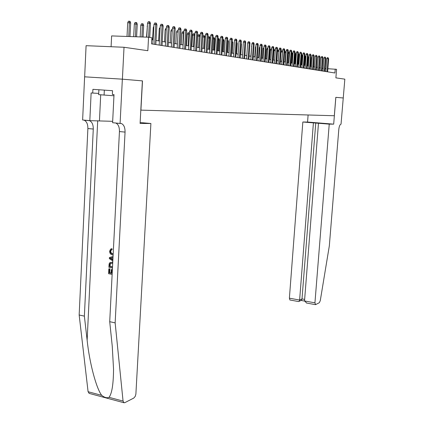 <?xml version="1.0" encoding="UTF-8"?>
<svg xmlns="http://www.w3.org/2000/svg" width="424" height="424" viewBox="0 0 424 424"><rect width="100%" height="100%" fill="white"/><g stroke="black" fill="none" stroke-linecap="round" stroke-linejoin="round"><path stroke-width="0.64" d="M84.652 76.823L86.088 45.681L124.025 47.265L147.833 50.705L148.564 37.206L111.623 35.918L111.093 46.725M335.845 97.345L343.302 97.981L335.845 97.345L333.683 124.147L329.236 124.131L314.937 302.847L315.599 304.623L319.357 302.694L320.279 300.632L329.331 245.851L338.808 129.41C339.179 126.23 339.921 124.481 341.039 124.174L344.839 79.161L335.887 77.868L336.577 69.319L327.869 68.725M89.194 393.398L88.086 391.718L79.161 314.995L84.376 316.14L87.137 340.286C89.538 363.14 96.338 388.559 101.728 395.369C104.58 397.59 107.018 398.242 109.042 397.33C111.915 393.62 113.415 384.255 113.547 369.23L112.249 346.175L109.715 321.689L115.148 322.876L125.059 132.097C125.117 127.682 123.951 124.847 121.55 123.591L112.604 122.706L114.014 94.605L112.365 94.488L112.556 90.71L92.909 89.332L92.734 93.063L91.128 92.946L89.824 120.644L82.627 119.987L84.615 76.823L122.356 79.171L142.491 80.889L122.393 79.177L124.025 47.265M149.736 37.407L150.499 23.49L149.328 23.256L148.564 37.206L151.866 37.773L151.532 43.873L334.912 72.992L335.225 69.085M335.808 97.345L334.324 115.741L140.816 110.123M142.491 80.889L140.916 110.134M323.221 68.365L322.192 68.19M320.359 67.888L319.299 67.708M317.449 67.4L316.357 67.22M314.491 66.907L313.368 66.716M311.481 66.404L310.32 66.213M308.418 65.895L307.225 65.694M305.301 65.37L304.072 65.169M302.126 64.84L300.865 64.633M298.899 64.305L297.6 64.088M295.613 63.754L294.272 63.531M292.269 63.197L290.891 62.969M288.861 62.63L287.44 62.392M285.389 62.047L283.926 61.803M281.859 61.459L280.349 61.21M278.255 60.86L276.702 60.6M274.588 60.245L272.987 59.98M270.846 59.62L269.198 59.344M267.035 58.984L265.334 58.703M263.145 58.337L261.396 58.046M259.181 57.675L257.379 57.373M255.142 57.002L253.282 56.689M251.013 56.312L249.1 55.989M246.805 55.608L244.834 55.279M242.512 54.892L240.477 54.553M238.129 54.161L236.03 53.811M233.651 53.413L231.488 53.053M229.082 52.65L226.851 52.279M224.413 51.871L222.112 51.484M219.643 51.076L217.268 50.679M214.767 50.26L212.318 49.852M209.785 49.428L207.257 49.009M204.686 48.58L202.078 48.145M199.476 47.711L196.789 47.26M194.15 46.82L191.367 46.354M188.696 45.909L185.823 45.432M183.115 44.976L180.152 44.483M177.402 44.022L174.338 43.513M171.55 43.047L168.386 42.522M165.556 42.045L162.286 41.499M159.413 41.022L156.037 40.46M153.122 39.973L151.76 39.745M326.051 68.635L325.044 68.587M147.52 23.209L148.268 21.698L149.269 21.725L149.328 23.256L147.52 23.209L146.762 37.142M149.269 21.725L149.921 21.857L150.499 23.49M127.719 22.689L128.456 21.2L129.437 21.226L130.104 21.354L130.682 22.965L127.719 22.689L127.009 36.453M129.437 21.226L128.769 36.517M130.682 22.965L129.977 36.559M98.893 89.75L98.66 94.637L113.955 95.776M104.336 90.132L104.092 95.108M112.381 269.526L111.258 269.563L112.381 269.569M111.083 272.961L109.705 272.754L109.901 268.864L108.825 268.843L109.901 268.864M110.309 251.347C110.41 252.874 111.125 253.727 112.461 253.912L113.012 253.785C111.634 253.621 110.865 252.778 110.712 251.257L111.374 249.969L110.908 250.07L110.309 251.347L110.712 251.257M112.106 249.694L111.968 248.687L111.464 248.798L111.592 249.81L112.106 249.694M140.143 122.541L150.896 123.495L135.881 394.145L135.219 396.387L133.804 398.051L124.868 402.646L123.999 402.752L123.061 401.083L115.148 322.876M109.715 321.689L119.441 131.557C119.499 127.158 118.317 124.333 115.9 123.077L115.598 122.981M79.161 314.995L87.885 128.53C87.911 124.216 86.671 121.439 84.153 120.199L83.835 120.098M89.263 120.591L89.575 120.692C92.072 121.932 93.307 124.72 93.275 129.05L84.376 316.14M120.093 123.384L122.356 79.171M142.39 80.878L140.095 123.458L150.896 123.495M89.824 120.644L112.673 121.322M92.734 93.063L98.718 93.402M112.461 253.912L113.182 253.971M111.592 249.81L110.908 250.07M113.129 254.946L112.413 254.893C110.638 254.532 109.71 253.292 109.641 251.183L110.627 249.127L111.464 248.798M112.821 260.956L109.339 258.629L109.397 257.527L113.054 256.467M111.083 258.857L112.657 259.859L112.773 257.49L110.039 258.195L111.083 258.857L111.597 258.735L110.447 258.099L112.773 257.501M112.678 259.387L111.597 258.735M110.039 258.195L110.447 258.099M112.461 267.995L108.899 267.337L109.021 264.979L109.164 263.77L110.017 262.498L112.752 262.371M112.699 263.352L110.335 263.389L109.864 263.966L109.615 266.489L112.514 267.019M112.053 262.186L112.604 262.048M112.524 266.781L110.028 266.383L110.288 263.861L110.807 263.267L110.335 263.389M109.615 266.489L110.028 266.383M109.864 263.966L110.288 263.861M109.689 265.085L110.097 264.984M111.925 269.685L111.74 273.321L112.196 273.199M111.74 273.321L112.185 273.401M109.493 268.97L109.291 272.86L111.072 273.194L111.258 269.563M109.291 272.86L109.705 272.754M112.137 274.376L108.576 273.708L108.825 268.843M329.236 124.131L302.837 122.006L289.385 298.178L299.62 300.049L302.005 298.904L304.644 299.386M313.41 122.859L299.62 300.049L299.18 301.332L301.565 300.181L302.005 298.904L315.763 122.875M308.11 114.984L307.564 122.054L302.837 122.006M333.683 124.147L307.564 122.054M318.477 123.267L304.522 300.945L314.937 302.847M289.936 299.98L289.385 298.178M306.711 303.065L304.522 300.945M304.517 301.067L301.04 300.436L301.565 300.181M298.491 301.554L299.18 301.332M154.67 44.372L155.767 24.534L153.976 24.481L154.712 22.991L155.709 23.018L155.767 24.534L156.907 24.756L155.809 44.552M153.976 24.481L152.894 44.091M155.709 23.018L156.345 23.145L156.907 24.756M160.945 45.368L162.048 25.774L160.272 25.726L160.998 24.253L161.989 24.279L162.048 25.774L163.161 25.997L162.058 45.543M160.272 25.726L159.186 45.087M161.989 24.279L162.604 24.407L163.161 25.997M167.072 46.338L168.174 26.988L166.415 26.94L167.136 25.488L168.111 25.514L168.174 26.988L169.261 27.205L168.158 46.513M166.415 26.94L165.328 46.062M168.111 25.514L168.715 25.636L169.261 27.205M173.05 47.292L174.158 28.175L172.409 28.127L173.119 26.686L174.089 26.717L174.158 28.175L175.218 28.387L174.11 47.456M172.409 28.127L171.323 47.016M174.089 26.717L174.683 26.834L175.218 28.387M134.339 23.956L135.071 22.483L136.04 22.509L136.692 22.636L137.259 24.226L134.339 23.956L133.671 36.687M136.04 22.509L135.415 36.745M137.259 24.226L136.597 36.787M140.8 25.191L141.521 23.739L142.48 23.765L143.116 23.887L143.678 25.456L140.8 25.191L140.174 36.915M142.48 23.765L141.902 36.973M143.678 25.456L143.052 37.015M147.345 26.405L146.518 37.137M147.102 26.399L147.377 25.843M153.806 27.592L153.255 27.576L152.576 39.883M153.255 27.576L153.875 26.325M178.886 48.214L179.993 29.33L178.26 29.283L178.965 27.862L179.924 27.889L179.993 29.33L181.032 29.537L179.919 48.378M178.26 29.283L177.174 47.944M179.924 27.889L180.502 28.005L181.032 29.537M160.102 28.747L159.265 28.721L158.587 40.884M159.265 28.721L160.182 27.327M184.583 49.12L185.696 30.459L183.979 30.411L184.668 29.007L185.627 29.033L185.696 30.459L186.708 30.661L185.595 49.279M183.979 30.411L182.882 48.85M185.627 29.033L186.189 29.145L186.708 30.661M166.245 29.876L165.137 29.844L164.454 41.865M165.137 29.844L165.821 28.456L166.33 28.472M190.153 50.005L191.261 31.567L189.56 31.514L190.244 30.125L191.192 30.152L191.261 31.567L192.252 31.758L191.139 50.165M189.56 31.514L188.463 49.735M191.192 30.152L191.738 30.263L192.252 31.758M172.245 30.984L170.872 30.941L170.188 42.819M170.872 30.941L171.545 29.569L172.324 29.595M195.591 50.869L196.704 32.643L195.013 32.59L195.692 31.217L196.63 31.249L196.704 32.643L197.669 32.834L196.556 51.023M195.013 32.59L193.916 50.604M196.63 31.249L197.165 31.355L197.669 32.834M178.101 32.065L176.474 32.012L175.79 43.757M176.474 32.012L177.142 30.655L178.181 30.708M178.112 31.816L178.059 30.687M200.907 51.712L202.02 33.697L200.345 33.644L201.013 32.288L201.941 32.314L202.02 33.697L202.964 33.883L201.851 51.861M200.345 33.644L199.248 51.447M201.941 32.314L202.465 32.42L202.964 33.883M183.815 33.157L181.954 33.061L181.265 44.668M181.954 33.061L182.617 31.721L183.523 31.747L182.892 44.939M183.523 31.747L183.894 31.821M206.101 52.539L207.214 34.726L205.555 34.673L206.212 33.332L207.14 33.358L207.214 34.726L208.136 34.906L207.029 52.682M205.555 34.673L204.458 52.279M207.14 33.358L207.649 33.464L208.136 34.906M189.396 34.227L187.307 34.084L186.624 45.564M187.307 34.084L187.964 32.759L188.866 32.786L188.235 45.834M188.866 32.786L189.464 33.093M211.184 53.345L212.297 35.733L210.649 35.68L211.3 34.355L212.217 34.381L212.297 35.733L213.198 35.913L212.085 53.488M210.649 35.68L209.551 53.085M212.217 34.381L212.721 34.482L213.198 35.913M194.849 35.272L192.549 35.086L191.86 46.439M192.549 35.086L193.196 33.777L194.091 33.803L193.461 46.704M194.091 33.803L194.611 33.904L194.886 34.715M216.155 54.134L217.268 36.718L215.631 36.66L216.277 35.351L217.189 35.383L217.268 36.718L218.148 36.893L217.035 54.272M215.631 36.66L214.533 53.875M217.189 35.383L217.676 35.478L218.148 36.893M200.181 36.294L197.674 36.066L196.985 47.292M197.674 36.066L198.315 34.768L199.206 34.8L198.57 47.557M199.206 34.8L199.709 34.895L200.181 36.289M221.015 54.908L222.128 37.678L220.507 37.625L221.143 36.326L222.049 36.358L222.128 37.678L222.992 37.853L221.879 55.046M220.507 37.625L219.409 54.654M222.049 36.358L222.526 36.453L222.992 37.853M202.778 36.84L203.324 35.743L204.204 35.77L204.697 35.87L205.168 37.248L204.278 37.079L203.573 48.394M204.204 35.77L204.278 37.079L202.767 37.026M205.168 37.248L204.463 48.543M225.775 55.661L226.882 38.621L225.277 38.568L225.907 37.285L226.803 37.312L226.882 38.621L227.73 38.791L226.623 55.798M225.277 38.568L224.179 55.406M226.803 37.312L227.269 37.407L227.73 38.791M207.999 37.153L208.226 36.697L209.583 36.819L210.044 38.187L209.175 38.017L208.47 49.21M209.101 36.724L209.175 38.017L207.946 37.975M210.044 38.187L209.339 49.354M230.433 56.403L231.541 39.543L229.946 39.49L230.571 38.218L231.456 38.25L231.541 39.543L232.368 39.708L231.26 56.535M229.946 39.49L228.849 56.148M231.456 38.25L231.917 38.34L232.368 39.708M213.092 37.63L214.364 37.747L214.82 39.098L213.966 38.939L213.267 50.011M213.892 37.657L213.966 38.939L213.012 38.902M214.82 39.098L214.115 50.154M234.991 57.123L236.099 40.45L234.514 40.391L235.135 39.135L236.014 39.167L236.099 40.45L236.91 40.609L235.802 57.256M234.514 40.391L233.423 56.874M236.014 39.167L236.465 39.257L236.91 40.609M218.042 38.552L219.049 38.658L219.494 39.999L218.662 39.835L217.957 50.795M218.583 38.568L218.662 39.835L217.963 39.814M219.494 39.999L218.795 50.933M239.454 57.834L240.562 41.329L238.988 41.276L239.602 40.031L240.477 40.063L240.562 41.329L241.357 41.488L240.249 57.961M238.988 41.276L237.901 57.585M240.477 40.063L240.917 40.153L241.357 41.488M222.886 39.453L223.633 39.554L224.073 40.874L223.257 40.72L222.558 51.558M223.178 39.464L223.257 40.72L222.807 40.704M224.073 40.874L223.374 51.696M243.827 58.528L244.934 42.199L243.371 42.14L243.98 40.911L244.844 40.943L244.934 42.199L245.708 42.352L244.606 58.65M243.371 42.14L242.284 58.284M244.844 40.943L245.279 41.027L245.708 42.352M227.63 40.338L228.128 40.428L228.562 41.738L227.762 41.584L227.057 52.311M227.683 40.338L227.55 41.573M228.562 41.738L227.858 52.449M248.109 59.206L249.211 43.047L247.664 42.988L248.263 41.775L249.127 41.801L249.211 43.047L249.975 43.195L248.872 59.328M247.664 42.988L246.577 58.968M249.127 41.801L249.551 41.886L249.975 43.195M232.267 41.234L232.956 42.58L232.257 53.18M232.956 42.58L232.188 42.432M252.307 59.874L253.409 43.879L251.872 43.82L252.466 42.617L253.319 42.644L253.409 43.879L254.156 44.027L253.054 59.996M251.872 43.82L250.785 59.636M253.319 42.644L253.732 42.729L254.156 44.027M236.809 42.114L237.265 43.407L236.566 53.901M237.265 43.407L236.73 43.301M256.419 60.526L257.522 44.69L255.995 44.637L256.584 43.444L257.432 43.471L257.522 44.69L258.253 44.838L257.151 60.643M255.995 44.637L254.914 60.288M257.432 43.471L257.834 43.555L258.253 44.838M241.224 43.418L241.489 44.213L240.79 54.606M241.489 44.213L241.177 44.154M260.453 61.167L261.55 45.49L260.034 45.432L260.617 44.25L261.46 44.282L261.55 45.49L262.265 45.633L261.168 61.284M260.034 45.432L258.958 60.929M261.46 44.282L261.857 44.361L262.265 45.633M245.544 44.759L244.929 55.295M264.406 61.798L265.498 46.274L263.998 46.216L264.576 45.045L265.408 45.077L265.498 46.274L266.203 46.412L265.111 61.909M263.998 46.216L262.922 61.56M265.408 45.077L265.8 45.156L266.203 46.412M268.281 62.413L269.373 47.043L267.883 46.985L268.456 45.824L269.282 45.856L269.373 47.043L270.062 47.175L268.97 62.519M267.883 46.985L266.807 62.18M269.282 45.856L269.664 45.935L270.062 47.175M251.697 46.364L250.817 56.281M251.496 46.359L251.729 45.882M272.086 63.017L273.173 47.795L271.694 47.737L272.256 46.587L273.083 46.619L273.173 47.795L273.851 47.928L272.759 63.123M271.694 47.737L270.618 62.784M273.083 46.619L273.454 46.693L273.851 47.928M275.812 63.605L276.899 48.532L275.43 48.474L275.992 47.34L276.808 47.371L276.899 48.532L277.561 48.665L276.48 63.711M275.43 48.474L274.36 63.377M276.808 47.371L277.174 47.446L277.561 48.665M279.474 64.188L280.556 49.258L279.098 49.2L279.654 48.071L280.46 48.103L280.556 49.258L281.207 49.385L280.126 64.294M279.098 49.2L278.033 63.96M280.46 48.103L280.826 48.177L281.207 49.385M255.82 47.122L255.428 47.112L254.75 56.933M255.428 47.112L255.889 46.168M259.864 47.87L259.281 47.848L258.603 57.579M259.281 47.848L259.944 46.725M263.829 48.601L263.066 48.569L262.392 58.21M263.066 48.569L263.908 47.467M283.062 64.761L284.144 49.968L282.697 49.91L283.248 48.797L284.048 48.824L284.144 49.968L284.785 50.096L283.704 64.861M282.697 49.91L281.631 64.533M284.048 48.824L284.403 48.898L284.785 50.096M267.719 49.316L266.781 49.279L266.108 58.83M266.781 49.279L267.327 48.177L267.798 48.193M286.592 65.317L287.668 50.663L286.232 50.61L286.772 49.502L287.573 49.534L287.668 50.663L288.294 50.79L287.218 65.418M286.232 50.61L285.166 65.095M287.573 49.534L287.923 49.603L288.294 50.79M271.53 50.021L270.427 49.979L269.754 59.44M270.427 49.979L270.968 48.882L271.609 48.908M290.048 65.868L291.124 51.352L289.698 51.293L290.239 50.196L291.028 50.228L291.124 51.352L291.739 51.474L290.668 65.964M289.698 51.293L288.638 65.646M291.028 50.228L291.373 50.297L291.739 51.474M275.271 50.716L274.005 50.663L273.337 60.038M274.005 50.663L274.54 49.576L275.351 49.613M293.445 66.409L294.521 52.025L293.101 51.967L293.636 50.88L294.42 50.912L294.521 52.025L295.125 52.141L294.055 66.504M293.101 51.967L292.046 66.186M294.42 50.912L295.125 52.141M278.939 51.394L277.524 51.336L276.851 60.621M277.524 51.336L278.049 50.26L278.822 50.292L278.913 51.389L278.229 60.855M296.784 66.939L297.855 52.682L296.445 52.624L296.975 51.553L297.754 51.58L297.855 52.682L298.448 52.799L297.378 67.029M296.445 52.624L295.39 66.716M297.754 51.58L298.448 52.799M282.538 52.088L281.674 61.427M281.027 51.892L281.499 50.928L282.267 50.96L282.358 52.051L281.017 51.998M282.267 50.96L282.617 51.05M300.06 67.458L301.125 53.334L299.731 53.276L300.256 52.21L301.029 52.242L301.125 53.334L301.708 53.445L300.643 67.549M299.731 53.276L298.681 67.236M301.029 52.242L301.708 53.445M286.073 52.761L285.739 52.698L285.055 61.994M284.637 52.088L284.886 51.585L285.649 51.617L285.739 52.698L284.599 52.65M285.649 51.617L286.121 52.12M303.282 67.967L304.342 53.97L302.953 53.912L303.473 52.857L304.246 52.889L304.342 53.97L304.914 54.081L303.854 68.057M302.953 53.912L301.909 67.75M304.246 52.889L304.914 54.081M289.539 53.429L289.062 53.339L288.384 62.551M288.182 52.295L288.972 52.263L289.062 53.339L288.108 53.297M288.972 52.263L289.56 53.159M306.441 68.471L307.501 54.595L306.123 54.537L306.637 53.493L307.405 53.519L307.501 54.595L308.062 54.707L307.008 68.561M306.123 54.537L305.079 68.253M307.405 53.519L308.062 54.707M291.638 52.873L292.56 52.963L292.91 54.076L292.327 53.965L291.648 63.091M292.237 52.899L292.327 53.965L291.558 53.933M292.91 54.076L292.231 63.192M309.552 68.964L310.606 55.21L309.239 55.152L309.748 54.113L310.506 54.145L310.606 55.21L311.158 55.321L310.103 69.054M309.239 55.152L308.2 68.752M310.506 54.145L311.158 55.321M295.019 53.504L295.761 53.583L296.106 54.685L295.533 54.579L294.86 63.632M295.443 53.525L295.533 54.579L294.945 54.553M296.106 54.685L295.433 63.727M312.605 69.451L313.654 55.814L312.297 55.756L312.806 54.728L313.559 54.76L313.654 55.814L314.2 55.92L313.151 69.536M312.297 55.756L311.264 69.234M313.559 54.76L314.2 55.92M298.348 54.129L298.909 54.198L299.249 55.29L298.687 55.184L298.014 64.157M298.597 54.134L298.687 55.184L298.268 55.162M299.249 55.29L298.576 64.252M315.604 69.928L316.654 56.408L315.308 56.35L315.806 55.332L316.558 55.364L316.654 56.408L317.189 56.514L316.14 70.013M315.308 56.35L314.274 69.716M316.558 55.364L317.189 56.514M301.612 54.738L302.005 54.802L302.339 55.883L301.787 55.777L301.114 64.676M301.697 54.738L301.533 55.767M302.339 55.883L301.671 64.766M318.556 70.395L319.601 56.991L318.265 56.938L318.758 55.926L319.505 55.957L319.601 56.991L320.131 57.097L319.087 70.479M318.265 56.938L317.231 70.183M319.505 55.957L320.131 57.097M304.819 55.348L305.381 56.466L304.835 56.36L304.167 65.185M304.787 55.793L304.739 56.36M305.381 56.466L304.708 65.275M321.461 70.856L322.5 57.569L321.169 57.51L321.662 56.509L322.404 56.54L322.5 57.569L323.019 57.669L321.975 70.935M321.169 57.51L320.147 70.649M322.404 56.54L323.019 57.669M307.967 55.963L308.37 57.039L307.702 65.773M308.37 57.039L307.893 56.949M324.312 71.306L325.351 58.13L324.031 58.072L324.519 57.081L325.25 57.113L325.351 58.13L325.86 58.231L324.821 71.391M324.031 58.072L323.009 71.1M325.25 57.113L325.86 58.231M311.046 56.763L311.306 57.6L310.644 66.266M311.306 57.6L310.988 57.542M327.121 71.757L328.155 58.687L326.84 58.629L327.328 57.643L328.054 57.675L328.155 58.687L328.653 58.788L327.62 71.836M326.84 58.629L325.823 71.55M328.054 57.675L328.653 58.788M314.062 57.717L313.532 66.748M87.137 340.286L97.7 120.708M119.441 131.557L125.059 132.097M93.275 129.05L87.885 128.53M88.086 391.718L101.728 395.369M109.042 397.33L123.061 401.083M100.705 94.812L99.455 120.718M111.215 257.893L111.735 257.766M89.575 120.692L84.153 120.199M115.9 123.077L121.55 123.591M89.082 393.371L123.999 402.752M315.35 304.649L306.388 303.001M298.634 301.575L289.841 299.964"/></g></svg>
